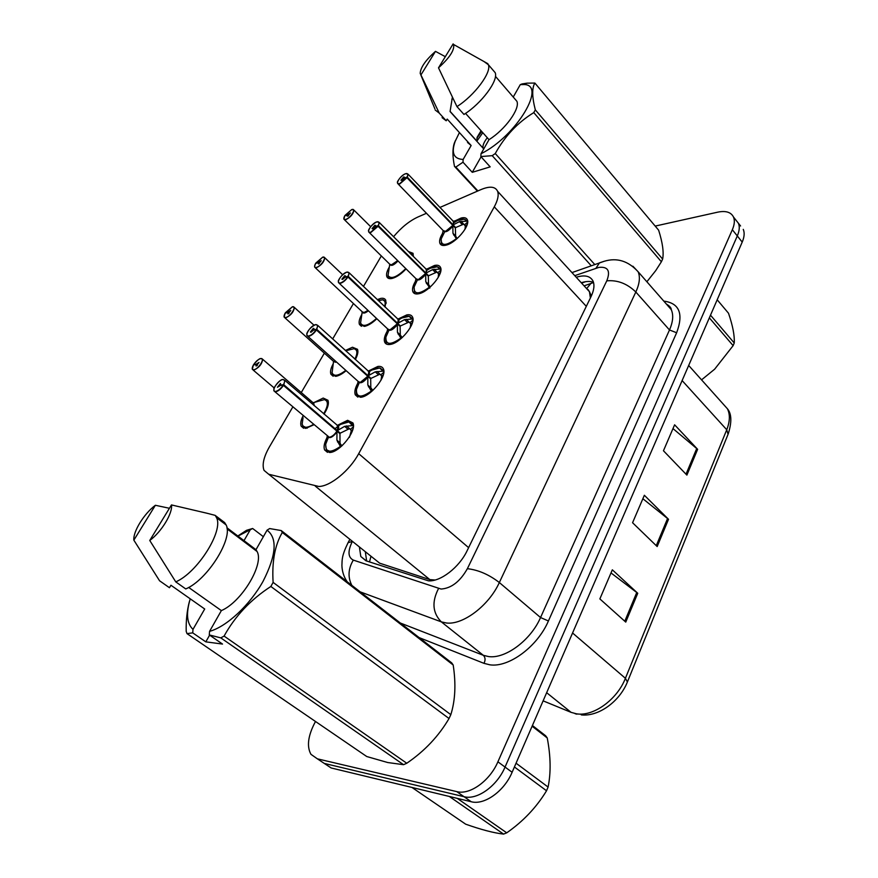 <?xml version="1.0" encoding="UTF-8"?>
<svg xmlns="http://www.w3.org/2000/svg" width="878" height="878" viewBox="0 0 878 878"><rect width="100%" height="100%" fill="white"/><g stroke="black" fill="none" stroke-linecap="round" stroke-linejoin="round"><path stroke-width="1.32" d="M346.151 370.659C342.277 373.94 338.798 375.828 335.714 376.344L330.929 374.269C329.996 371.8 330.732 368.354 333.135 363.909M345.372 350.476L352.473 347.238L357.5 349.301C358.411 351.705 357.697 355.107 355.338 359.519M376.838 318.736C372.371 323.016 368.255 325.562 364.48 326.386L359.453 324.476C358.586 322.116 359.354 318.791 361.78 314.511M377.288 299.617L380.569 298.454C383.258 297.916 385.014 298.553 385.826 300.353L385.091 307.07M406.064 268.887C401.202 274.057 396.549 277.239 392.104 278.436C389.371 279.017 387.626 278.436 386.858 276.691C386.046 274.43 386.847 271.236 389.283 267.11M313.83 424.787L305.72 428.409L301.198 426.192C300.21 423.701 300.858 420.2 303.14 415.7M314.324 402.398L323.192 398.063L327.966 400.28C329.14 403.551 327.823 408.149 324.026 414.087M368.727 370.867L377.847 366.466C380.624 366.093 382.468 366.905 383.379 368.903C387.297 375.982 370.67 396.713 360.551 397.284L355.294 394.848C354.24 392.06 355.041 388.252 357.697 383.412M398.7 318.747L406.777 314.906C409.73 314.379 411.661 315.125 412.572 317.145C416.183 323.806 400.214 343.342 390.216 344.417C387.396 344.845 385.552 344.088 384.685 342.157C383.719 339.523 384.553 335.901 387.165 331.291M427.421 268.811L434.511 265.463C437.628 264.794 439.648 265.463 440.547 267.505C443.884 273.771 428.508 292.242 418.63 293.768C415.645 294.349 413.725 293.658 412.858 291.705C411.969 289.202 412.814 285.767 415.404 281.377M454.98 220.916L461.126 218.029C464.396 217.206 466.481 217.81 467.37 219.84C470.465 225.745 455.638 243.272 445.881 245.192C442.742 245.917 440.745 245.302 439.889 243.338C439.077 240.978 439.933 237.708 442.468 233.515M337.437 425.314L347.633 420.31L352.89 422.911C357.137 430.439 339.797 452.51 329.568 452.51L324.597 449.92C323.455 446.99 324.223 442.984 326.901 437.892M373.819 558.507L379.636 563.171L429.847 579.612L435.104 580.018M292.824 406.942L269.469 446.792C263.707 456.9 261.907 464.758 264.037 470.367L268.69 474.241L318.791 486.467C330.249 486.467 349.674 470.586 358.696 453.674L494.281 206.835C497.826 200.217 498.945 195.048 497.617 191.305C495.346 186.52 489.858 185.927 481.166 189.516L439.889 207.46M591.355 295.974L589.434 291.617L590.378 297.993M589.434 291.617L587.865 289.378M381.337 255.948L363.459 286.437M353.439 303.547L332.674 338.952M324.366 353.143L301.264 392.554M426.478 213.277L417.939 216.998C409.346 220.971 401.213 227.556 393.542 236.731M408.259 251.448L413.033 253.314L413.242 256.42M740.571 225.975L738.409 223.242C739.836 226.634 739.463 230.859 737.3 235.941L505.048 767.065C497.102 786.051 477.116 800.352 464.023 796.697L324.289 763.421L318.143 759.338M672.976 428.585L697.626 449.316L674.611 424.798L663.461 450.765L686.892 475.108L697.626 449.316M611.011 572.939L637.746 593.265L612.339 569.822L599.861 598.906L625.751 622.096L637.746 593.265M642.861 498.737L668.52 519.293L644.353 495.269L632.566 522.728L657.172 546.544L668.52 519.293M743.271 229.388C744.72 232.791 744.357 237.027 742.217 242.098L512.115 772.278C504.257 791.21 484.338 805.422 471.212 801.735L331.149 767.965L324.97 763.871M359.387 546.939L360.803 556.498L365.961 560.79L428.409 580.83C440.493 581.873 459.337 567.298 467.151 550.66L590.982 296.764C594.033 290.322 594.713 285.098 593.034 281.092C590.334 275.955 584.726 274.671 576.231 277.25M655.186 226.085L717.743 212.158C725.777 210.511 731.034 212.147 733.503 217.042C734.919 220.422 734.524 224.647 732.34 229.729L497.903 761.808C489.88 780.838 469.84 795.227 456.769 791.616L317.375 758.833L310.966 754.334C306.872 746.969 307.838 737.081 313.852 724.679L315.487 721.486M733.503 217.042L738.409 223.242C739.836 226.634 739.463 230.859 737.3 235.941L505.048 767.065C497.102 786.051 477.116 800.352 464.023 796.697L324.289 763.421L331.149 767.965M581.236 282.738C586.142 281.19 590.214 281.048 593.473 282.299M366.642 561.009L365.314 551.691M340.697 446.935L336.911 440.152L336.976 431.164L339.951 433.699L340.005 442.786L340.642 444.531L342.266 445.552M283.056 379.548L284.867 380.394L283.803 384.773L337.284 430.626L344.648 426.357L353.165 425.567L349.642 422.066M274.957 391.764L329.305 437.288C332.027 436.739 334.562 434.676 336.911 431.098L336.976 431.164M283.803 384.773L283.484 384.641C285.207 381.239 284.966 379.548 282.749 379.592C277.7 380.086 270.325 392.4 275.692 391.412C278.282 390.765 280.773 388.68 283.166 385.157L280.587 385.376L277.415 387.253L280.444 383.456L280.872 385.354M283.166 385.157L336.911 431.109C334.639 434.588 332.147 436.64 329.448 437.277M326.298 449.734L331.643 452.137M346.404 425.929L350.355 429.353L353.34 426.851M349.466 437.321L351.288 430.769L350.355 429.353M338.239 427.114L337.207 430.571L338.052 426.159L336.998 425.259M331.708 452.115C329.03 452.488 327.231 451.709 326.32 449.755L325.639 444.641M349.729 422.088L353.395 425.764M340.642 444.531L337.481 441.853M349.532 428.629L340.247 433.172L338.678 432.613M337.284 430.626L340.247 433.172M280.697 385.201L283.484 384.641M253.347 365.094L253.391 365.029C251.701 368.211 251.876 369.781 253.896 369.726C258.604 369.177 265.749 357.445 260.689 358.597C258.297 359.278 255.959 361.264 253.687 364.546L256.047 364.282L257.342 365.391M313.995 404.176L313.852 405.329L313.084 402.651M256.047 364.282L259.021 362.46L256.124 366.06L255.948 364.447L257.188 365.511M302.789 425.94L307.245 428.124M328.394 402.19L325.244 399.72M313.852 405.329L313.292 402.684L314.28 405.702M307.3 428.113L302.844 426.028L302.175 423.953L303.064 417.621M255.948 364.447L253.391 365.029M371.57 391.544L367.827 385.025L367.838 376.333L370.692 378.912L370.801 387.703L372.854 390.403M315.904 324.619L317.748 325.409L316.771 329.371L368.123 375.828L375.235 371.833L383.521 371.131L380.404 368.167M307.827 336.318L358.279 381.535L360.276 382.435C363.009 381.765 365.511 379.713 367.772 376.267L367.838 376.333M316.771 329.371L316.453 329.25C318.077 326.012 317.781 324.487 315.531 324.662C310.417 325.442 303.36 337.218 308.793 335.967C311.394 335.198 313.852 333.124 316.157 329.744L313.545 330.106L311.01 332.257L310.373 331.994L313.325 328.361L313.973 328.613L313.797 330.073M316.157 329.744L367.772 376.278C365.446 379.801 362.899 381.864 360.134 382.446M361.879 397.032L356.973 394.727L361.813 397.054M376.936 371.438L380.734 374.906L383.785 372.327M380.997 380.251L381.656 376.278L380.734 374.906M369.001 372.678L368.058 375.773L368.837 371.767L367.915 370.922M360.265 382.435L367.772 376.267M380.492 368.2L383.829 371.405M371.438 389.393L368.398 386.671M379.933 374.182L370.977 378.407L369.605 377.935M368.123 375.828L370.977 378.407M313.644 329.941L316.453 329.25M401.114 338.524L397.427 332.268L397.383 323.85L400.127 326.462L400.28 334.968L402.157 337.613M347.479 272.048L349.181 272.817L348.292 276.416L397.657 323.367L404.506 319.636L412.583 319.021L409.85 316.519M339.259 283.32L387.824 329.085L389.92 329.919C392.664 329.151 395.133 327.11 397.317 323.795L397.383 323.85M348.292 276.416L347.973 276.296C349.521 273.223 349.148 271.829 346.876 272.147C341.707 273.179 334.957 284.439 340.434 282.946C343.046 282.079 345.471 280.016 347.699 276.768L345.043 277.272L342.552 279.402L341.882 279.16L344.769 275.67L345.438 275.901L345.274 277.228M347.699 276.768L397.317 323.795C394.935 327.362 392.334 329.415 389.525 329.963M390.776 344.308L386.331 342.091L390.71 344.33M406.163 319.263L409.828 322.775L412.934 320.13M410.18 327.801L410.728 324.103L409.828 322.775M398.447 320.536L397.591 323.313L398.305 319.669L397.493 318.89L398.305 319.658L397.482 318.879M389.92 329.919L397.317 323.795M398.799 319.877C402.98 316.969 406.404 315.784 409.093 316.321L412.583 319.021M400.906 336.614L397.986 333.859M397.657 323.367L400.401 325.979L399.183 325.573M409.038 322.05L400.401 325.979M345.142 277.108L347.973 276.296M429.792 288.149L425.775 281.717L425.687 273.574L428.321 276.208L428.53 284.45L430.253 287.018M377.705 221.728L379.263 222.463L378.451 225.734L425.951 273.102L432.569 269.612L440.427 269.074L438.056 267M369.353 232.604L416.139 278.842L418.323 279.599C421.078 278.732 423.514 276.702 425.621 273.508L425.687 273.574M378.451 225.734L378.144 225.624C379.603 222.694 379.175 221.443 376.881 221.871C371.668 223.144 365.204 233.932 370.703 232.22L377.869 226.074L375.202 226.7L372.733 228.818L372.042 228.609L374.862 225.251L375.564 225.448L375.4 226.656M377.869 226.074L425.621 273.519C423.185 277.108 420.54 279.171 417.698 279.687M418.477 293.801L414.471 291.672L418.422 293.812M434.171 269.272L437.694 272.817L440.877 270.095M438.155 277.536L438.594 274.101L437.694 272.817M426.675 270.556L425.885 273.047L426.543 269.733L425.83 269.008L426.543 269.722L425.819 269.008M418.323 279.599L425.621 273.508M427.092 270.183C431.274 267.351 434.665 266.21 437.266 266.769L440.899 269.524M429.155 286.041L426.335 283.254M425.951 273.102L428.585 275.747L427.509 275.385M436.948 272.081L428.585 275.747M375.29 226.546L378.144 225.624M456.571 239.057L452.96 233.252L452.829 225.35L455.375 228.006L455.616 236.006L457.076 238.618M406.657 173.515L408.094 174.206L407.337 177.191L453.081 224.911L459.479 221.629L467.151 221.179L465.11 219.467M398.184 184.04L443.302 230.673L445.574 231.342L452.829 225.361M407.337 177.191L407.03 177.082C408.413 174.294 407.941 173.164 405.625 173.701C400.379 175.194 394.178 185.532 399.709 183.612L406.777 177.521L404.089 178.256L401.652 180.363L400.928 180.188L403.693 176.939L404.429 177.115L404.264 178.212M406.777 177.521L452.763 225.295C450.282 228.917 447.593 230.969 444.718 231.474M445.069 245.368L441.469 243.338L445.025 245.379M461.038 221.333L464.44 224.9L467.667 222.101M464.989 229.312L465.318 226.14L464.44 224.9M453.619 221.805L453.004 221.157L453.619 221.816M445.574 231.342C449.174 229.63 451.577 227.611 452.763 225.295M467.151 221.168L467.689 221.728M456.231 237.554L453.52 234.744M463.727 224.142L455.627 227.567L454.65 227.259M453.081 224.911L455.627 227.567M453.015 224.856L453.739 222.606M404.176 178.113L407.03 177.082M451.764 224.252L453.015 224.845L453.63 221.816L452.993 221.157M285.087 313.27L285.13 313.194C283.528 316.223 283.759 317.649 285.822 317.474C290.596 316.673 297.433 305.434 292.33 306.817L285.416 312.733L287.808 312.338L289.005 313.402M284.911 317.825L333.64 361.451L336.417 361.934L335.22 362.241M292.769 306.751L294.36 307.432L292.385 306.751L285.624 313.062M287.808 312.338L290.783 310.505L287.962 313.973L287.721 312.491L288.851 313.523M357.807 352.715L357.434 350.783L354.997 348.84M335.451 362.208L336.417 361.934M332.488 374.05L336.548 376.179M336.603 376.168L332.532 374.138L332.06 372.963L333.541 361.352M287.721 312.491L285.13 313.194M315.498 263.598L315.553 263.51C314.039 266.407 314.324 267.702 316.409 267.406C321.238 266.374 327.801 255.597 322.654 257.188L315.828 263.071L318.253 262.555L319.34 263.587M315.323 267.779L362.318 311.877L364.216 312.579L368.025 310.428L363.766 312.645M323.291 257.089L324.761 257.748L322.698 257.133L315.992 263.378M318.253 262.555L321.216 260.722L318.462 264.048L318.154 262.709L319.197 263.685M386.079 303.634L385.749 301.812L383.543 299.98M364.216 312.579L368.025 310.428M360.979 324.3L364.677 326.353L361.034 324.388L360.573 323.005L362.219 311.789M318.154 262.709L315.553 263.51L314.576 266.352M344.681 215.944L344.736 215.856C343.298 218.622 343.627 219.796 345.745 219.39C350.618 218.139 356.918 207.801 351.738 209.59L344.999 215.428L347.447 214.814L348.445 215.79M344.494 219.785L389.843 264.3L391.818 264.926L397.679 260.59L391.171 265.024M347.447 214.814L350.41 212.959L347.71 216.175L347.073 215.999L347.359 214.956L348.303 215.889M413.231 256.42L412.934 254.763L410.948 253.04M391.818 264.926L397.679 260.59M388.35 276.548L391.698 278.524M391.742 278.513L388.394 276.636L388.032 275.527L389.755 264.212M347.359 214.956L344.736 215.856M532.419 725.513L545.633 735.764L547.235 737.948L532.112 726.216M516.055 763.201L548.091 787.05C551.033 772.684 550.747 756.32 547.235 737.948M548.091 787.05L546.533 790.771L514.42 766.977M411.958 787.445L465.669 824.179C481.232 829.688 493.864 832.992 503.577 834.1L449.316 796.456M457.229 798.354L506.738 832.827L503.577 834.1M506.738 832.827C523.288 821.27 536.546 807.255 546.533 790.771M710.5 315.169L734.238 342.991C734.699 335.703 732.79 325.782 728.51 313.237L717.183 299.782M734.238 342.991L733.13 345.647L709.347 317.847M701.555 379.856L714.637 369.199L733.13 345.647M267.077 530.158L269.667 528.567L281.212 530.553L451.731 662.901L453.191 665.008L282.299 532.485C274.891 545.029 271.829 561.668 273.113 582.399L270.852 586.471C250.68 599.608 235.095 616.147 224.088 636.078L220.806 637.889L209.293 634.926L209.557 631.37C226.59 626.749 249.901 605.008 263.093 581.269C276.296 555.28 277.624 538.247 267.077 530.158L255.981 549.694L257.067 551.505C264.41 563.95 241.812 601.913 221.366 610.605L209.557 631.37M273.113 582.399L450.831 714.659C455.287 700.392 456.077 683.841 453.191 665.008M450.831 714.659L449.031 718.522L270.852 586.471M224.088 636.078L406.777 763.245C424.568 751.107 438.66 736.203 449.031 718.522M406.777 763.245L403.551 764.694L220.806 637.889M209.612 635.156L205.814 641.851L192.721 632.862L187.003 633.62L366.741 756.529L387.725 762.532L403.551 764.694M281.212 530.553L282.299 532.485M188.671 587.437L221.366 610.605M255.981 549.694L226.908 527.744M215.11 515.353L207.263 513.312L215.11 515.353L224.658 522.586L226.096 524.901C233.515 538.06 207.57 579.853 185.752 588.94L175.765 581.873C197.539 572.632 223.769 530.718 216.515 517.658L226.096 524.901M215.472 515.803L216.515 517.658M207.263 513.312L171.473 504.927C172.889 513.081 161.442 531.98 149.754 540.475L175.765 581.873M149.754 540.475L171.473 504.927M237.828 535.986L246.531 530.312L252.655 528.49L237.971 536.096M187.003 633.62L186.202 631.381C185.96 620.57 187.014 610.66 189.363 601.639M192.721 632.862L192.995 629.361C186.805 623.523 185.884 613.349 190.23 598.818M192.995 629.361L204.706 609.003L170.925 585.242L169.454 587.711L159.566 580.775L133.851 540.157C132.951 531.563 144.135 513.586 155.373 505.278L169.421 508.274M155.373 505.278L133.851 540.157M243.996 540.65L250.098 530.049M205.814 641.851L222.518 644.068L209.293 634.926M263.367 536.688L252.655 528.49M452.379 97.282L450.063 111.539L483.745 148.931M451.83 99.346L452.719 97.974M481.045 130.734L477.171 137.231L476.864 141.292M487.29 137.725C483.899 142.214 482.483 145.627 483.065 147.954L483.811 148.799M535.317 109.86L662.638 259.076C663.944 252.37 662.605 242.734 658.632 230.179L534.878 83.059C531.848 87.943 531.991 96.876 535.317 109.86L533.78 112.614C517.724 122.481 504.883 136.123 495.258 153.551L492.207 155.669L480.848 156.558L481.001 153.76C516.824 136.057 548.059 83.092 522.893 84.562L527.063 83.158L534.878 83.059M662.638 259.076L661.386 261.776L533.78 112.614M646.877 281.761L655.712 270.633L661.386 261.776M522.893 84.562L520.27 84.65L522.081 83.926L527.063 83.158M465.549 113.383L489.013 139.657L481.001 153.76M514.684 98.72L516.879 101.277C520.358 108.631 505.201 129.637 489.013 139.657M492.953 70.064L495.181 72.665C498.693 80.359 481.473 103.549 463.957 114.436L456.944 106.589C474.46 95.581 491.812 72.336 488.366 64.72L495.181 72.665M484.052 61.57L488.366 64.72M438.506 67.825L453.125 43.9L453.608 44.493C454.716 49.936 449.69 57.718 438.506 67.825L456.944 106.589M520.27 84.65L513.235 97.041M481.77 131.546L476.875 138.164M482.801 132.699L476.831 141.204M477.423 191.141L454.486 166.381C452.521 156.602 452.444 148.92 454.255 143.312L455.452 140.491M481.078 156.822L472.276 172.318L462.991 162.2L455.814 167.072L477.906 190.932M455.814 167.072L454.486 166.381M591.223 265.76L492.207 155.669M495.258 153.551L594.746 264.519M462.991 162.2L463.145 159.445C453.706 159.017 451.051 152.97 455.188 141.303L459.106 133.193M463.145 159.445L471.146 145.518L467.524 142.477M471.146 145.518L447.209 119.09L446.211 120.78L442.106 117.652M446.211 120.78L439.23 113.086L435.181 110.013M439.23 113.086L420.2 73.401C420.507 67.507 425.6 60.165 435.477 51.363L445.311 56.675M435.477 51.363L420.891 74.992M472.276 172.318L490.176 166.864L480.848 156.558M429.847 579.612L315.279 486.127M593.177 282.178L590.806 283.561L586.723 288.5M370.988 556.246L369.506 561.953M468.611 547.652L358.696 453.674M379.636 563.171L268.69 474.241M586.306 306.345L494.281 206.835M543.12 700.853L571.073 712.343L576.319 713.781C593.111 716.909 617.124 699.733 625.41 678.299L627.397 681.997C619.451 701.785 598.368 716.832 581.258 714.89M571.073 712.343L546.654 692.698M627.54 681.635L728.06 434.303L726.743 429.748C729.991 421.473 730.211 414.482 727.423 408.775L722.276 403.013M572.566 632.994L625.41 678.299L726.743 429.748L682.118 380.569M742.217 242.098L732.34 229.729M512.115 772.278L497.903 761.808M471.212 801.735L456.769 791.616M667.587 518.47L656.261 545.666M636.769 592.452L624.785 621.24M696.737 448.482L686.025 474.208M349.883 539.322L348.072 542.692L352.33 541.452C347.622 551.186 347.94 557.398 353.307 560.098L441.085 589.05C451.358 588.304 460.116 581.521 467.37 568.692L606.775 280.85C610.66 270.907 608.015 266.429 598.851 267.406L574.772 275.659M632.895 266.21L638.152 271.785C640.358 277.02 639.59 283.759 635.826 292.012L499.341 582.531C489.013 605.458 463.101 625.103 446.485 623.007L441.338 621.876L483.317 655.295L488.541 656.568C505.366 659.104 530.839 640.183 540.541 617.541L669.486 329.974C673.042 321.776 673.635 315.004 671.264 309.649L666.589 304.304M663.801 301.11C679.418 303.173 683.71 313.72 676.642 332.751L548.421 620.965L540.541 617.541L499.341 582.531C488.903 574.508 478.247 569.899 467.37 568.692M603.954 261.348L599.509 262.829L595.997 268.196M548.421 620.965C537.577 646.515 508.779 667.818 489.836 664.811L483.965 663.34L419.135 637.604M317.375 758.833L324.289 763.421M668.992 307.048L670.188 307.146M438.517 588.567C431.636 601.902 432.58 613.009 441.338 621.876L360.221 591.871M400.401 623.051L483.317 655.295C485.391 657.402 485.6 660.08 483.965 663.34M606.775 280.85C617.453 279.862 627.144 283.583 635.826 292.012L669.486 329.974L676.642 332.751M347.15 581.719C343.858 576.912 342.113 571.501 341.904 565.498C342.179 559.264 341.674 555.884 348.072 542.692L347.655 543.46M353.307 560.098C348.182 568.79 347.688 577.208 351.837 585.363M581.565 283.089L585.659 281.684M336.954 432.042C332.575 437.431 329.415 438.901 327.483 436.465M283.484 385.31C281.015 388.943 278.436 391.094 275.758 391.775L273.98 390.929L273.958 388.713C272.575 389.152 280.236 378.692 282.826 379.526L284.867 380.394L337.361 425.336C338.941 425.83 339.149 427.454 338.008 430.187M273.98 390.929L273.848 389.909M335.583 429.957L337.207 430.571M340.357 446.474C330.194 453.465 325.321 452.664 325.738 444.07L328.46 437.233M335.089 428.749C340.455 423.723 345.076 421.451 348.95 421.923L352.177 425.292M344.648 426.357L347.71 429.002M352.824 429.485L351.288 430.769M336.911 440.152L340.005 442.786M341.619 446.134L341.487 445.256M260.986 358.553L262.632 359.267C262.105 363.909 259.208 367.509 253.951 370.066L252.337 369.342L252.227 368.486M317.331 401.564L324.531 399.567C328.581 401.147 328.284 405.877 323.653 413.768M313.391 424.414C306.993 428.343 303.25 428.19 302.175 423.953M367.827 377.189C363.404 382.556 360.243 384.037 358.334 381.645M316.475 329.887C314.083 333.377 311.547 335.517 308.847 336.318L306.96 335.539L306.85 333.925C306.29 334.606 308.101 328.251 315.597 324.597L317.748 325.409L368.222 370.999C369.66 371.471 369.857 372.941 368.826 375.411M306.96 335.539L306.85 334.562M366.543 375.158L368.058 375.762M371.251 391.116C361.023 398.239 356.095 397.679 356.479 389.415L359.234 382.775M369.243 371.745C373.424 368.749 376.903 367.498 379.68 367.992L382.567 370.856M375.235 371.833L378.177 374.511M383.291 374.895L381.656 376.278M367.827 385.025L370.801 387.703M372.382 390.831L372.25 390.128M397.372 324.684C392.916 330.018 389.755 331.522 387.867 329.184M347.995 276.899C345.702 280.258 343.199 282.398 340.488 283.298L338.491 282.595L338.392 281.158C337.635 281.948 340.06 275.319 346.931 272.081L349.181 272.817L397.767 318.966C399.084 319.416 399.27 320.744 398.327 322.972M396.176 322.709L397.58 323.313M400.829 338.14C390.545 345.383 385.574 345.043 385.903 337.119L388.888 330.347M397.767 318.966L409.093 316.321L411.661 318.725M404.506 319.636L407.348 322.347M412.451 322.632L410.728 324.103M397.427 332.268L400.28 334.968M401.828 337.909L401.696 337.35M425.676 274.375C421.21 279.687 418.038 281.201 416.183 278.93M378.177 226.206L370.757 232.549L368.672 231.935L368.584 230.64C367.783 231.375 370.439 224.889 376.936 221.816L379.263 222.463L426.082 269.085L426.598 272.74M368.672 231.935L368.606 231.046M424.557 272.443L425.874 273.047M429.155 287.38C418.839 294.734 413.823 294.613 414.098 287.029L417.324 280.104M426.082 269.085L437.266 266.769L439.538 268.778M432.569 269.612L435.301 272.345M440.405 272.553L438.594 274.101M425.775 281.717L428.53 284.45M452.829 226.129C448.329 231.408 445.168 232.955 443.335 230.749M407.074 177.641L399.764 183.952L397.591 183.425L397.493 182.328C396.527 183.052 399.83 176.28 405.669 173.646L408.094 174.206L453.224 221.234L453.706 224.559M397.591 183.425L397.536 182.569M456.319 238.717C445.98 246.169 440.932 246.257 441.151 238.992L444.63 231.924M454.189 222.54C458.393 219.741 461.751 218.622 464.286 219.204L466.273 220.872M459.479 221.629L462.102 224.395M467.206 224.516L465.318 226.14M452.96 233.252L455.616 236.006M336.834 362.307L333.717 361.593M313.995 325.211L294.36 307.432C293.834 311.767 291.013 315.224 285.877 317.803L284.165 317.156L284.066 316.321M347.49 350.333L354.251 348.654C357.489 349.751 357.719 353.252 354.931 359.146M345.8 370.351C338.228 376.102 333.618 376.794 331.972 372.437M368.387 310.768C365.138 313.325 363.13 313.742 362.373 312.008M342.65 274.726L324.761 257.748C324.245 261.798 321.48 265.134 316.464 267.735L314.653 267.153M378.111 300.408L382.764 299.771C385.146 300.495 385.749 302.767 384.586 306.587M376.53 318.44C368.156 325.76 362.834 327.285 360.573 323.005M398.019 260.931C393.948 265.222 391.237 266.385 389.898 264.421M352.561 209.447L353.911 210.072C353.406 213.881 350.706 217.096 345.789 219.719L343.902 219.204L343.836 218.435M409.488 252.677L412.32 255.509M405.79 268.613C396.9 277.261 390.984 279.566 388.032 275.527M330.929 374.269L333.135 376.223M359.453 324.476L361.418 326.298M386.858 276.691L388.592 278.392M301.198 426.192L303.667 428.277M355.294 394.848L357.851 397.119M384.685 342.157L386.946 344.275M412.858 291.705L414.855 293.658M439.889 243.338L441.645 245.138M324.597 449.92L327.483 452.346M593.539 282.529L584.1 285.855M589.5 291.759L497.617 191.305M576.868 714.176L575.068 713.682M688.681 365.457L727.423 408.775C731.648 413.725 731.934 422.066 728.268 433.809M666.391 304.073C669.673 306.038 671.297 307.904 671.264 309.649L638.152 271.785C628.275 260.953 616.993 257.441 604.294 261.249L571.962 272.586M366.345 560.91L360.803 556.498M337.361 425.336L348.95 421.923C351.485 422.801 352.769 423.635 352.802 424.447M327.22 436.168L325.738 444.07M313.83 403.375L262.632 359.267L260.755 358.52C259.57 358.378 257.199 360.386 253.654 364.557M252.337 369.342L253.347 365.039M327.922 401.773L324.531 399.567L313.292 402.684M253.171 370.055L274.21 387.966M356.973 394.738C356.292 394.156 356.128 392.389 356.479 389.415L358.103 381.381M368.222 370.999L379.68 367.992L383.269 370.417M386.331 342.091C385.694 341.553 385.552 339.907 385.903 337.119L387.67 328.943M414.471 291.672L414.098 287.029L416.007 278.71M441.469 243.338L441.151 238.992L443.192 230.552M453.224 221.234L464.286 219.204L467.096 221.135M284.165 317.156L285.098 313.216M345.702 350.772L354.251 348.654L357.884 351.2M378.451 300.726L382.764 299.771L386.177 302.23M370.659 226.689L353.911 210.072L351.782 209.535L344.966 215.45M343.902 219.204L344.692 215.878M409.697 252.886L413.351 255.18M227.062 528.863L257.067 551.505M450.074 111.341L476.743 140.952M495.444 76.342L516.879 101.277M453.608 44.493L487.905 63.732M455.188 141.303L454.255 143.312M420.814 74.915L434.906 108.872"/></g></svg>

